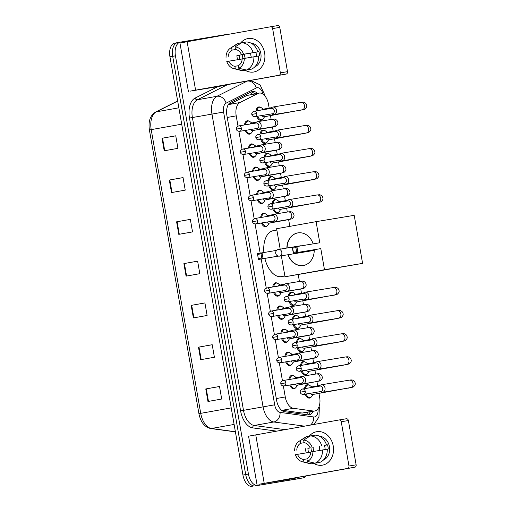 <?xml version="1.0" encoding="UTF-8"?>
<svg xmlns="http://www.w3.org/2000/svg" width="512" height="512" viewBox="0 0 512 512"><rect width="100%" height="100%" fill="white"/><g stroke="black" fill="none" stroke-linecap="round" stroke-linejoin="round"><path stroke-width="0.77" d="M291.501 364.678A6.784 3.866 -100.1 0 1 289.997 365.606A6.784 3.866 -100.1 0 1 285.651 361.875M284.883 356.416A6.784 3.866 -100.1 0 1 287.61 352.243A6.784 3.866 -100.1 0 1 287.635 352.237A6.784 3.866 -100.1 0 1 289.344 352.589M287.462 341.53A6.784 3.866 -100.1 0 1 285.958 342.458A6.784 3.866 -100.1 0 1 285.933 342.464A6.784 3.866 -100.1 0 1 281.613 338.733M280.845 333.267A6.784 3.866 -100.1 0 1 283.571 329.094A6.784 3.866 -100.1 0 1 283.597 329.094A6.784 3.866 -100.1 0 1 285.306 329.44M283.424 318.387A6.784 3.866 -100.1 0 1 281.92 319.309A6.784 3.866 -100.1 0 1 281.894 319.315A6.784 3.866 -100.1 0 1 277.574 315.584M276.806 310.125A6.784 3.866 -100.1 0 1 279.533 305.952A6.784 3.866 -100.1 0 1 279.558 305.946A6.784 3.866 -100.1 0 1 281.267 306.298M279.386 295.238A6.784 3.866 -100.1 0 1 277.882 296.166A6.784 3.866 -100.1 0 1 277.85 296.166A6.784 3.866 -100.1 0 1 273.53 292.435M272.762 286.976A6.784 3.866 -100.1 0 1 275.494 282.803A6.784 3.866 -100.1 0 1 275.52 282.797A6.784 3.866 -100.1 0 1 277.222 283.149M267.264 225.798A6.784 3.866 -100.1 0 1 265.76 226.726A6.784 3.866 -100.1 0 1 265.734 226.726A6.784 3.866 -100.1 0 1 261.414 222.995M260.646 217.536A6.784 3.866 -100.1 0 1 263.373 213.363A6.784 3.866 -100.1 0 1 263.398 213.357A6.784 3.866 -100.1 0 1 265.107 213.709M263.226 202.65A6.784 3.866 -100.1 0 1 261.722 203.578A6.784 3.866 -100.1 0 1 261.696 203.584A6.784 3.866 -100.1 0 1 257.376 199.853M256.608 194.387A6.784 3.866 -100.1 0 1 259.334 190.214A6.784 3.866 -100.1 0 1 259.36 190.208A6.784 3.866 -100.1 0 1 261.069 190.56M259.187 179.507A6.784 3.866 -100.1 0 1 257.683 180.429A6.784 3.866 -100.1 0 1 257.651 180.435A6.784 3.866 -100.1 0 1 253.331 176.704M252.563 171.238A6.784 3.866 -100.1 0 1 255.296 167.066A6.784 3.866 -100.1 0 1 255.322 167.066A6.784 3.866 -100.1 0 1 257.024 167.418M255.149 156.358A6.784 3.866 -100.1 0 1 253.638 157.28A6.784 3.866 -100.1 0 1 253.613 157.286A6.784 3.866 -100.1 0 1 249.293 153.555M248.525 148.096A6.784 3.866 -100.1 0 1 251.251 143.923A6.784 3.866 -100.1 0 1 251.283 143.917A6.784 3.866 -100.1 0 1 252.986 144.269M251.104 133.21A6.784 3.866 -100.1 0 1 249.6 134.138A6.784 3.866 -100.1 0 1 249.574 134.138A6.784 3.866 -100.1 0 1 245.254 130.406M244.486 124.947A6.784 3.866 -100.1 0 1 247.213 120.774A6.784 3.866 -100.1 0 1 247.238 120.768A6.784 3.866 -100.1 0 1 248.947 121.12M295.546 387.827A6.784 3.866 -100.1 0 1 294.035 388.749A6.784 3.866 -100.1 0 1 294.01 388.755A6.784 3.866 -100.1 0 1 289.69 385.024M288.922 379.565A6.784 3.866 -100.1 0 1 291.654 375.392A6.784 3.866 -100.1 0 1 291.68 375.386A6.784 3.866 -100.1 0 1 293.382 375.738M262.618 119.392A6.784 3.866 -100.1 0 1 261.114 120.314A6.784 3.866 -100.1 0 1 261.082 120.32A6.784 3.866 -100.1 0 1 256.685 116.384M256.026 110.906A6.784 3.866 -100.1 0 1 258.726 106.957A6.784 3.866 -100.1 0 1 258.752 106.95A6.784 3.866 -100.1 0 1 260.454 107.302M266.656 142.541A6.784 3.866 -100.1 0 1 265.152 143.462A6.784 3.866 -100.1 0 1 265.126 143.469A6.784 3.866 -100.1 0 1 260.723 139.533M260.064 134.048A6.784 3.866 -100.1 0 1 262.765 130.106A6.784 3.866 -100.1 0 1 262.79 130.099A6.784 3.866 -100.1 0 1 264.499 130.451M270.694 165.683A6.784 3.866 -100.1 0 1 269.19 166.611A6.784 3.866 -100.1 0 1 269.165 166.618A6.784 3.866 -100.1 0 1 264.762 162.675M264.102 157.197A6.784 3.866 -100.1 0 1 266.803 153.248A6.784 3.866 -100.1 0 1 266.829 153.242A6.784 3.866 -100.1 0 1 268.538 153.594M274.733 188.832A6.784 3.866 -100.1 0 1 273.229 189.76A6.784 3.866 -100.1 0 1 268.8 185.824M268.141 180.346A6.784 3.866 -100.1 0 1 270.842 176.397A6.784 3.866 -100.1 0 1 270.867 176.39A6.784 3.866 -100.1 0 1 272.576 176.742M278.778 211.981A6.784 3.866 -100.1 0 1 277.267 212.902A6.784 3.866 -100.1 0 1 277.242 212.909A6.784 3.866 -100.1 0 1 272.845 208.973M272.186 203.488A6.784 3.866 -100.1 0 1 274.88 199.546A6.784 3.866 -100.1 0 1 274.912 199.539A6.784 3.866 -100.1 0 1 276.614 199.891M303.014 350.861A6.784 3.866 -100.1 0 1 301.51 351.782A6.784 3.866 -100.1 0 1 301.485 351.789A6.784 3.866 -100.1 0 1 297.082 347.853M296.422 342.374A6.784 3.866 -100.1 0 1 299.123 338.426A6.784 3.866 -100.1 0 1 299.149 338.419A6.784 3.866 -100.1 0 1 300.851 338.771M307.053 374.01A6.784 3.866 -100.1 0 1 305.549 374.931A6.784 3.866 -100.1 0 1 301.12 370.995M300.461 365.517A6.784 3.866 -100.1 0 1 303.162 361.568A6.784 3.866 -100.1 0 1 303.187 361.568A6.784 3.866 -100.1 0 1 304.896 361.92M298.976 327.712A6.784 3.866 -100.1 0 1 297.466 328.64A6.784 3.866 -100.1 0 1 297.44 328.64A6.784 3.866 -100.1 0 1 293.043 324.704M292.384 319.226A6.784 3.866 -100.1 0 1 295.085 315.277A6.784 3.866 -100.1 0 1 295.11 315.27A6.784 3.866 -100.1 0 1 296.813 315.622M294.931 304.57A6.784 3.866 -100.1 0 1 293.427 305.491A6.784 3.866 -100.1 0 1 293.402 305.498A6.784 3.866 -100.1 0 1 288.998 301.555M288.346 296.077A6.784 3.866 -100.1 0 1 291.04 292.128A6.784 3.866 -100.1 0 1 291.072 292.128A6.784 3.866 -100.1 0 1 292.774 292.474M311.091 397.152A6.784 3.866 -100.1 0 1 309.587 398.08A6.784 3.866 -100.1 0 1 309.562 398.08A6.784 3.866 -100.1 0 1 305.158 394.144M304.499 388.666A6.784 3.866 -100.1 0 1 307.2 384.717A6.784 3.866 -100.1 0 1 307.226 384.71A6.784 3.866 -100.1 0 1 308.934 385.062M281.459 410.138L302.253 413.037L314.739 411.014A12.723 7.245 79.9 0 0 319.648 397.306L318.963 393.389M283.36 385.997L285.267 396.947A12.723 7.245 79.9 0 0 293.331 408.307L313.414 411.04A12.723 7.245 79.9 0 0 314.688 411.027A12.723 7.245 79.9 0 0 314.739 411.014M269.171 108.102L268.531 104.429A12.723 7.245 79.9 0 0 259.149 93.094L246.835 95.475L228.07 105.005M259.149 93.094A12.723 7.245 79.9 0 0 257.99 93.478L239.962 102.534A12.723 7.245 79.9 0 0 236.211 115.859L238.003 126.118M238.918 131.379L242.042 149.261M242.963 154.528L246.08 172.41M247.002 177.677L250.118 195.558M251.04 200.819L254.163 218.701M255.078 223.968L260.166 253.12M261.197 259.002L266.278 288.141M267.2 293.408L270.317 311.29M271.238 316.557L274.362 334.438M275.277 339.699L278.4 357.581M279.315 362.848L282.438 380.73M317.651 385.869L316.915 381.645M315.59 374.061L314.925 370.24M313.613 362.72L312.877 358.502M311.552 350.912L310.886 347.091M309.568 339.571L308.832 335.354M307.507 327.77L306.842 323.949M305.53 316.429L304.794 312.205M303.469 304.621L302.803 300.8M301.491 293.28L300.755 289.062M299.43 281.472L298.227 274.566M289.811 226.355L288.634 219.622M287.309 212.032L286.643 208.211M285.331 200.691L284.595 196.474M283.27 188.89L282.605 185.069M281.293 177.549L280.557 173.325M279.232 165.741L278.566 161.92M277.254 154.4L276.518 150.176M275.194 142.592L274.528 138.771M273.21 131.251L272.474 127.034M271.155 119.443L270.483 115.629M257.459 93.395A12.723 7.245 79.9 0 0 252.55 91.482A12.723 7.245 79.9 0 0 251.392 91.872L230.662 102.285A12.723 7.245 79.9 0 0 226.912 115.61L276.608 400.371A12.723 7.245 79.9 0 0 284.666 411.731L307.763 414.874A12.723 7.245 79.9 0 0 309.043 414.854A12.723 7.245 79.9 0 0 309.088 414.848A12.723 7.245 79.9 0 0 313.05 411.315M310.304 411.808A12.723 7.245 -100.1 0 1 307.674 414.861M306.093 475.923A12.723 7.245 -100.1 0 1 303.078 477.894A12.723 7.245 -100.1 0 1 303.027 477.907L257.773 485.421A12.723 7.245 -100.1 0 1 248.435 474.074L175.443 55.84A12.723 7.245 -100.1 0 1 180.352 42.131A12.723 7.245 -100.1 0 1 180.403 42.118L225.658 34.605A12.723 7.245 -100.1 0 1 226.893 34.586M297.638 478.867A12.723 7.245 -100.1 0 1 297.587 478.88A12.723 7.245 -100.1 0 1 297.536 478.886L255.021 485.907A12.723 7.245 -100.1 0 1 245.69 474.56L172.698 56.333A12.723 7.245 -100.1 0 1 177.606 42.618A12.723 7.245 -100.1 0 1 177.658 42.611A12.723 7.245 -100.1 0 0 177.606 42.618A12.723 7.245 -100.1 0 0 172.698 56.333L245.69 474.56A12.723 7.245 -100.1 0 0 255.021 485.907L300.282 478.394L257.773 485.421M300.384 478.381A12.723 7.245 -100.1 0 1 300.333 478.387A12.723 7.245 -100.1 0 1 300.282 478.394A12.723 7.245 -100.1 0 0 300.333 478.387L303.078 477.894M251.213 91.962A12.723 7.245 -100.1 0 1 254.714 93.888M252.275 486.4A12.723 7.245 -100.1 0 1 242.944 475.053L169.952 56.819A12.723 7.245 -100.1 0 1 174.861 43.11A12.723 7.245 -100.1 0 1 174.912 43.104L177.555 42.63M169.312 180.045L183.046 177.587L185.229 190.125L171.501 192.576L169.312 180.045L169.818 179.949L172.006 192.486M162.022 138.259L175.75 135.808L177.939 148.339L164.211 150.797L162.022 138.259L162.528 138.17L164.717 150.707M191.187 305.389L204.922 302.931L207.11 315.469L193.376 317.92L191.187 305.389L191.693 305.293L193.882 317.83M198.483 347.168L212.211 344.717L214.4 357.248L200.672 359.699L198.483 347.168L198.989 347.078L201.178 359.61M205.773 388.947L219.507 386.496L221.69 399.027L207.962 401.485L205.773 388.947L206.278 388.858L208.467 401.395M176.608 221.824L190.336 219.373L192.525 231.904L178.79 234.355L176.608 221.824L177.114 221.734L179.296 234.266M183.898 263.603L197.626 261.152L199.814 273.683L186.086 276.141L183.898 263.603L184.403 263.514L186.592 276.051M197.632 261.171L184.403 263.514M190.342 219.386L177.114 221.734M219.507 386.515L206.278 388.858M212.218 344.73L198.989 347.078M204.922 302.95L191.693 305.293M175.757 135.827L162.528 138.17M183.046 177.606L169.818 179.949M333.235 445.997A16.966 13.946 80.6 0 1 328.352 462.214A16.966 13.946 80.6 0 1 313.83 463.437A16.966 13.946 80.6 0 0 322.278 465.19L322.278 465.19A16.966 13.946 80.6 0 0 333.235 445.997A16.966 13.946 80.6 0 0 323.264 432.499A16.966 13.946 80.6 0 0 309.248 436.154A16.966 13.946 80.6 0 1 316.723 431.712A16.966 13.946 80.6 0 1 333.235 445.997M306.221 452.89A16.966 13.946 80.6 0 1 305.773 450.906A16.966 13.946 80.6 0 1 305.51 448.749A16.966 13.946 80.6 0 0 305.773 450.906A16.966 13.946 80.6 0 0 306.221 452.89M295.213 478.214L284.915 480.051A2.118 1.21 -100.1 0 1 284.922 480.051A2.118 1.21 -100.1 0 1 284.915 480.051L258.925 484.275L347.622 468.416A2.118 1.741 -99.4 0 0 348.973 466.022L356.122 464.832A2.118 1.741 80.6 0 1 354.771 467.232L271.354 482.131L295.213 478.214A2.118 1.21 79.9 0 0 295.219 478.214A2.118 1.21 79.9 0 0 295.411 478.15L296.384 477.658M257.024 484.653L248.563 436.186L339.162 419.949A2.118 1.741 -99.4 0 0 339.162 419.949A2.118 1.741 -99.4 0 1 341.242 421.734L348.973 466.022M339.2 419.942L346.31 418.765A2.118 1.741 80.6 0 1 346.33 418.758A2.118 1.741 80.6 0 1 348.39 420.544L356.122 464.832M319.955 450.394A10.605 8.717 80.6 0 1 319.494 448.563A10.605 8.717 80.6 0 1 319.302 446.253M312.902 451.584L310.79 451.962A8.48 6.976 80.6 0 1 306.906 458.848L307.36 461.414A11.027 9.069 80.6 0 0 312.902 451.584L328.243 449.024A12.301 10.112 80.6 0 0 328.026 446.912A12.301 10.112 80.6 0 0 327.514 444.851L324.352 445.414A8.48 6.976 -99.4 0 1 324.941 447.462A8.48 6.976 -99.4 0 1 325.088 449.53M306.918 458.886L303.475 459.456A8.48 6.976 80.6 0 1 297.498 454.336L310.784 452.134M308.621 452.493A12.301 10.112 80.6 0 1 308.115 450.464A12.301 10.112 80.6 0 1 307.904 448.352L311.059 447.789A8.48 6.976 -99.4 0 0 311.206 449.914A8.48 6.976 -99.4 0 0 311.725 451.795M313.862 451.424A8.48 6.976 80.6 0 1 313.35 449.562A8.48 6.976 80.6 0 1 313.21 447.264M319.469 436.23A12.301 10.112 80.6 0 1 329.459 446.675A12.301 10.112 80.6 0 1 323.424 460.032M303.475 459.456L303.923 462.029L311.59 463.808L316.346 462.976M310.061 447.782A8.48 6.976 80.6 0 0 304.083 442.662L303.635 440.096L310.266 435.942L315.027 435.149A13.997 11.507 80.6 0 1 326.522 444.992M311.59 463.808A13.997 11.507 80.6 0 1 309.261 463.507L302.464 461.805A11.027 9.069 80.6 0 1 295.386 454.714L297.498 454.336M294.656 450.534A11.027 9.069 80.6 0 1 299.066 441.318L304.941 437.51A13.997 11.507 80.6 0 1 306.829 436.55L300.205 440.71L300.653 443.277L304.224 442.682M310.17 436L306.829 436.55M310.266 435.942A13.997 11.507 80.6 0 1 321.76 445.786M303.923 462.029A11.027 9.069 80.6 0 1 302.464 461.805M299.066 441.318A11.027 9.069 80.6 0 1 300.205 440.71M303.635 440.096A11.027 9.069 80.6 0 1 312.173 447.405M296.768 450.157A8.48 6.976 80.6 0 1 300.653 443.277M327.251 449.171A13.997 11.507 80.6 0 1 319.782 462.406L315.021 463.2L307.36 461.414M322.49 449.965A13.997 11.507 80.6 0 1 315.021 463.2M327.514 444.851L324.352 445.414M311.059 447.789L307.904 448.352M281.606 276.582A23.328 13.28 -100.1 0 1 281.517 276.602A23.328 13.28 -100.1 0 1 281.427 276.614A23.328 13.28 -100.1 0 1 264.851 258.394M263.872 252.48A23.328 13.28 -100.1 0 1 273.312 230.675A23.328 13.28 -100.1 0 1 273.402 230.656M286.861 248.045A16.544 13.6 80.6 0 1 297.837 232.896A16.544 13.6 80.6 0 1 313.178 243.859M319.776 242.765L296.909 246.56L297.926 252.41L320.794 248.614L324.48 269.709L362.592 263.386L354.202 215.334L316.09 221.664L319.776 242.765M296.621 251.776L293.395 252.352L293.325 253.229L292.307 247.379L296.909 246.56L295.891 247.597L296.621 251.776L297.926 252.41L293.325 253.229L320.794 248.614M314.227 249.76A16.544 13.6 80.6 0 1 303.258 265.53A16.544 13.6 80.6 0 1 287.974 254.739M316.09 221.664L276.614 228.717L280.186 249.152M281.35 255.84L285.005 276.762L324.48 269.709M285.005 276.762L362.592 263.386M295.891 247.597L292.666 248.173L293.395 252.352M292.307 247.379L292.666 248.173M278.528 256.128L258.451 259.456L257.434 253.606L276.704 250.355M278.362 256.096L258.451 259.456L257.434 253.606M257.786 254.4L261.011 253.824L262.029 252.787L263.053 258.637L261.741 258.003L261.011 253.824M258.515 258.579L261.741 258.003M300.205 245.83A3.392 2.79 -99.4 0 0 300.186 245.83A3.392 2.79 -99.4 0 1 300.23 245.824A3.392 2.79 -99.4 0 1 301.139 245.856M301.344 252.518A3.392 2.79 -99.4 0 0 301.37 252.518A3.392 2.79 -99.4 0 0 302.816 251.654M297.939 232.877A16.544 13.6 80.6 0 1 297.958 232.877A16.544 13.6 80.6 0 0 287.098 248.006M303.373 265.51A16.544 13.6 80.6 0 1 288.211 254.701M351.155 387.501L350.528 387.686A3.814 3.136 -99.4 0 0 352.992 383.373A3.814 3.136 -99.4 0 0 352.947 383.136A3.814 3.136 -99.4 0 0 349.28 380.16L351.904 379.91C353.722 380.365 354.79 381.331 355.104 382.803C355.699 384.141 355.021 385.581 353.069 387.123L312.499 394.541A3.814 2.176 -100.1 0 1 312.499 394.541A3.814 2.176 -100.1 0 1 312.486 394.547A3.814 2.176 -100.1 0 1 310.464 393.267M305.466 388.506A6.362 3.622 -100.1 0 1 307.962 385.011A6.362 3.622 -100.1 0 1 307.987 385.011A6.362 3.622 -100.1 0 1 309.978 385.594L311.757 386.918M313.094 394.438L311.891 396.294A6.362 3.622 -100.1 0 1 310.202 397.536A6.362 3.622 -100.1 0 1 310.176 397.542A6.362 3.622 -100.1 0 1 306.106 393.99M320.211 391.648L320.576 391.885A3.814 3.136 -99.4 0 0 322.56 392.333A3.814 3.136 -99.4 0 0 322.592 392.326A3.814 3.136 -99.4 0 0 325.024 388.013A3.814 3.136 -99.4 0 0 321.312 384.8A3.814 3.136 -99.4 0 0 321.28 384.806A3.814 3.136 -99.4 0 0 319.578 385.869L319.309 386.208M303.475 394.426C301.485 394.298 300.429 393.549 300.307 392.179L305.254 391.309A2.758 2.266 -99.4 0 1 303.475 394.426L320.96 391.52A2.758 2.266 -99.4 0 0 320.986 391.52A2.758 2.266 -99.4 0 0 322.739 388.403A2.758 2.266 -99.4 0 0 320.058 386.08A2.758 2.266 -99.4 0 0 320.032 386.086M310.176 387.725A3.814 2.176 -100.1 0 1 311.155 387.027A3.814 2.176 -100.1 0 1 311.168 387.027L319.962 385.453M308.474 371.392A3.814 2.176 -100.1 0 1 308.461 371.398A3.814 2.176 -100.1 0 1 308.442 371.398A3.814 2.176 -100.1 0 1 306.426 370.118M301.421 365.357A6.362 3.622 -100.1 0 1 303.923 361.862A6.362 3.622 -100.1 0 1 305.939 362.445L307.718 363.776M309.056 371.29L307.846 373.152A6.362 3.622 -100.1 0 1 306.163 374.394A6.362 3.622 -100.1 0 1 306.138 374.394A6.362 3.622 -100.1 0 1 302.061 370.842M316.173 368.499L316.538 368.736A3.814 3.136 -99.4 0 0 318.522 369.184A3.814 3.136 -99.4 0 0 318.554 369.178A3.814 3.136 -99.4 0 0 320.986 364.864A3.814 3.136 -99.4 0 0 317.274 361.651A3.814 3.136 -99.4 0 0 317.242 361.658A3.814 3.136 -99.4 0 0 315.533 362.72L315.27 363.059M299.437 371.277C297.446 371.149 296.39 370.4 296.269 369.03L301.216 368.16A2.758 2.266 -99.4 0 1 299.437 371.277L316.922 368.378A2.758 2.266 -99.4 0 0 316.941 368.371A2.758 2.266 -99.4 0 0 318.701 365.254A2.758 2.266 -99.4 0 0 316.019 362.938A2.758 2.266 -99.4 0 0 315.994 362.938M306.138 364.576A3.814 2.176 -100.1 0 1 307.117 363.878A3.814 2.176 -100.1 0 1 307.13 363.878M303.923 361.862A6.362 3.622 -100.1 0 1 303.949 361.862L301.914 362.227M304.435 348.243A3.814 2.176 -100.1 0 1 304.416 348.25A3.814 2.176 -100.1 0 1 304.403 348.25A3.814 2.176 -100.1 0 1 302.387 346.97M297.382 342.214A6.362 3.622 -100.1 0 1 299.885 338.72A6.362 3.622 -100.1 0 1 299.91 338.714A6.362 3.622 -100.1 0 1 301.894 339.296L303.674 340.627M305.018 348.141L303.808 350.003A6.362 3.622 -100.1 0 1 302.118 351.245A6.362 3.622 -100.1 0 1 302.093 351.251A6.362 3.622 -100.1 0 1 298.022 347.693M312.134 345.35L312.493 345.587A3.814 3.136 -99.4 0 0 314.483 346.035A3.814 3.136 -99.4 0 0 314.515 346.035A3.814 3.136 -99.4 0 0 316.947 341.722A3.814 3.136 -99.4 0 0 313.235 338.509A3.814 3.136 -99.4 0 0 313.203 338.509A3.814 3.136 -99.4 0 0 311.494 339.571L311.232 339.91M295.398 348.128C293.408 348 292.352 347.251 292.23 345.888L297.178 345.011A2.758 2.266 -99.4 0 1 295.398 348.128L312.883 345.229A2.758 2.266 -99.4 0 0 312.902 345.222A2.758 2.266 -99.4 0 0 314.662 342.112A2.758 2.266 -99.4 0 0 311.974 339.789A2.758 2.266 -99.4 0 0 311.955 339.795M302.093 341.427A3.814 2.176 -100.1 0 1 303.078 340.736A3.814 2.176 -100.1 0 1 303.091 340.73M339.04 318.061L338.406 318.246A3.814 3.136 -99.4 0 0 340.87 313.933A3.814 3.136 -99.4 0 0 340.826 313.696A3.814 3.136 -99.4 0 0 337.158 310.72L339.782 310.464C341.6 310.925 342.669 311.891 342.989 313.357C343.578 314.701 342.899 316.141 340.947 317.683L336.352 318.675A3.814 2.176 -100.1 0 1 336.339 318.682L300.378 325.101A3.814 2.176 -100.1 0 1 300.378 325.101A3.814 2.176 -100.1 0 1 300.365 325.107A3.814 2.176 -100.1 0 1 298.349 323.821M293.344 319.066A6.362 3.622 -100.1 0 1 295.84 315.571A6.362 3.622 -100.1 0 1 295.866 315.565A6.362 3.622 -100.1 0 1 297.856 316.154L299.635 317.478M300.979 324.992L299.77 326.854A6.362 3.622 -100.1 0 1 298.08 328.096A6.362 3.622 -100.1 0 1 298.054 328.102A6.362 3.622 -100.1 0 1 293.984 324.55M308.09 322.208L308.454 322.445A3.814 3.136 -99.4 0 0 310.445 322.893A3.814 3.136 -99.4 0 0 310.477 322.886A3.814 3.136 -99.4 0 0 312.909 318.573A3.814 3.136 -99.4 0 0 309.19 315.36A3.814 3.136 -99.4 0 0 309.165 315.366A3.814 3.136 -99.4 0 0 307.456 316.429L307.187 316.768M291.354 324.986C289.363 324.851 288.314 324.109 288.192 322.739L293.139 321.869A2.758 2.266 -99.4 0 1 291.354 324.986L308.838 322.08A2.758 2.266 -99.4 0 0 308.864 322.08A2.758 2.266 -99.4 0 0 310.618 318.963A2.758 2.266 -99.4 0 0 307.936 316.64A2.758 2.266 -99.4 0 0 307.917 316.646M298.054 318.285A3.814 2.176 -100.1 0 1 299.034 317.587A3.814 2.176 -100.1 0 1 299.053 317.581M334.995 294.912L334.368 295.104A3.814 3.136 -99.4 0 0 336.832 290.784A3.814 3.136 -99.4 0 0 336.787 290.547A3.814 3.136 -99.4 0 0 333.12 287.571L335.744 287.322C337.562 287.776 338.63 288.742 338.944 290.214C339.539 291.552 338.861 292.992 336.909 294.534L296.339 301.958A3.814 2.176 -100.1 0 1 296.339 301.958A3.814 2.176 -100.1 0 1 296.326 301.958A3.814 2.176 -100.1 0 1 294.31 300.678M289.306 295.917A6.362 3.622 -100.1 0 1 291.802 292.422A6.362 3.622 -100.1 0 1 291.827 292.422A6.362 3.622 -100.1 0 1 293.818 293.005L295.597 294.33M296.941 301.85L295.731 303.712A6.362 3.622 -100.1 0 1 294.042 304.954A6.362 3.622 -100.1 0 1 294.016 304.954A6.362 3.622 -100.1 0 1 289.946 301.402M304.051 299.059L304.416 299.296A3.814 3.136 -99.4 0 0 306.406 299.744A3.814 3.136 -99.4 0 0 306.432 299.738A3.814 3.136 -99.4 0 0 308.87 295.424A3.814 3.136 -99.4 0 0 305.152 292.211A3.814 3.136 -99.4 0 0 305.12 292.218A3.814 3.136 -99.4 0 0 303.418 293.28L303.149 293.619M287.315 301.837C285.325 301.709 284.269 300.96 284.147 299.59L289.094 298.72A2.758 2.266 -99.4 0 1 287.315 301.837L304.8 298.938A2.758 2.266 -99.4 0 0 304.826 298.931A2.758 2.266 -99.4 0 0 306.579 295.814A2.758 2.266 -99.4 0 0 303.898 293.498A2.758 2.266 -99.4 0 0 303.878 293.498M294.016 295.136A3.814 2.176 -100.1 0 1 294.995 294.438A3.814 2.176 -100.1 0 1 295.014 294.438L303.802 292.864M318.842 202.323L318.208 202.515A3.814 3.136 -99.4 0 0 320.672 198.195A3.814 3.136 -99.4 0 0 320.627 197.965A3.814 3.136 -99.4 0 0 316.96 194.982L319.584 194.733C321.402 195.194 322.47 196.154 322.79 197.626C323.379 198.963 322.701 200.403 320.749 201.946L280.179 209.37A3.814 2.176 -100.1 0 1 280.179 209.37A3.814 2.176 -100.1 0 1 280.166 209.37A3.814 2.176 -100.1 0 1 278.15 208.09M273.146 203.328A6.362 3.622 -100.1 0 1 275.642 199.84A6.362 3.622 -100.1 0 1 275.667 199.834A6.362 3.622 -100.1 0 1 277.658 200.416L279.437 201.747M280.781 209.261L279.571 211.123A6.362 3.622 -100.1 0 1 277.882 212.365A6.362 3.622 -100.1 0 1 277.856 212.365A6.362 3.622 -100.1 0 1 273.786 208.813M287.891 206.47L288.256 206.707A3.814 3.136 -99.4 0 0 290.246 207.155A3.814 3.136 -99.4 0 0 290.278 207.149A3.814 3.136 -99.4 0 0 292.71 202.842A3.814 3.136 -99.4 0 0 288.992 199.622A3.814 3.136 -99.4 0 0 288.966 199.629A3.814 3.136 -99.4 0 0 287.258 200.691L286.989 201.03M271.155 209.248C269.165 209.12 268.109 208.371 267.987 207.002L272.934 206.131A2.758 2.266 -99.4 0 1 271.155 209.248L288.64 206.349A2.758 2.266 -99.4 0 0 288.666 206.342A2.758 2.266 -99.4 0 0 290.419 203.232A2.758 2.266 -99.4 0 0 287.738 200.909A2.758 2.266 -99.4 0 0 287.718 200.915M277.856 202.547A3.814 2.176 -100.1 0 1 278.835 201.85A3.814 2.176 -100.1 0 1 278.854 201.85L287.648 200.282M276.154 186.221A3.814 2.176 -100.1 0 1 276.141 186.221A3.814 2.176 -100.1 0 1 276.128 186.221A3.814 2.176 -100.1 0 1 274.112 184.941M269.107 180.186A6.362 3.622 -100.1 0 1 271.603 176.691A6.362 3.622 -100.1 0 1 271.629 176.685A6.362 3.622 -100.1 0 1 273.619 177.274L275.398 178.598M276.742 186.112L275.533 187.974A6.362 3.622 -100.1 0 1 273.843 189.216A6.362 3.622 -100.1 0 1 273.818 189.222A6.362 3.622 -100.1 0 1 269.747 185.67M283.853 183.328L284.218 183.558A3.814 3.136 -99.4 0 0 286.208 184.013A3.814 3.136 -99.4 0 0 286.234 184.006A3.814 3.136 -99.4 0 0 288.672 179.693A3.814 3.136 -99.4 0 0 284.954 176.48A3.814 3.136 -99.4 0 0 284.922 176.486A3.814 3.136 -99.4 0 0 283.219 177.549L282.95 177.888M267.117 186.106C265.126 185.971 264.07 185.222 263.949 183.859L268.896 182.982A2.758 2.266 -99.4 0 1 267.117 186.106L284.602 183.2A2.758 2.266 -99.4 0 0 284.627 183.2A2.758 2.266 -99.4 0 0 286.381 180.083A2.758 2.266 -99.4 0 0 283.699 177.76A2.758 2.266 -99.4 0 0 283.674 177.766M273.818 179.405A3.814 2.176 -100.1 0 1 274.797 178.707A3.814 2.176 -100.1 0 1 274.816 178.701M272.115 163.072A3.814 2.176 -100.1 0 1 272.102 163.072A3.814 2.176 -100.1 0 1 272.083 163.078A3.814 2.176 -100.1 0 1 270.067 161.798M265.062 157.037A6.362 3.622 -100.1 0 1 267.565 153.542A6.362 3.622 -100.1 0 1 267.59 153.542A6.362 3.622 -100.1 0 1 269.581 154.125L271.36 155.45M272.698 162.97L271.488 164.826A6.362 3.622 -100.1 0 1 269.805 166.067A6.362 3.622 -100.1 0 1 269.779 166.074A6.362 3.622 -100.1 0 1 265.702 162.522M279.814 160.179L280.179 160.416A3.814 3.136 -99.4 0 0 282.163 160.864A3.814 3.136 -99.4 0 0 282.195 160.858A3.814 3.136 -99.4 0 0 284.627 156.544A3.814 3.136 -99.4 0 0 280.915 153.331A3.814 3.136 -99.4 0 0 280.883 153.338A3.814 3.136 -99.4 0 0 279.181 154.4L278.912 154.739M264.858 159.84A2.758 2.266 -99.4 0 1 263.078 162.957L280.563 160.051A2.758 2.266 -99.4 0 0 280.582 160.051A2.758 2.266 -99.4 0 0 282.342 156.934A2.758 2.266 -99.4 0 0 279.661 154.618A2.758 2.266 -99.4 0 0 279.635 154.618L262.176 157.517C260.301 158.317 259.546 159.386 259.91 160.71L264.858 159.84A2.758 2.266 -99.4 0 0 262.176 157.517M269.779 156.256A3.814 2.176 -100.1 0 1 270.758 155.558A3.814 2.176 -100.1 0 1 270.771 155.558M306.72 132.883L306.093 133.075A3.814 3.136 -99.4 0 0 308.557 128.755A3.814 3.136 -99.4 0 0 308.506 128.518A3.814 3.136 -99.4 0 0 304.838 125.542L307.462 125.293C309.28 125.754 310.349 126.714 310.669 128.186C311.264 129.523 310.586 130.963 308.634 132.506L304.038 133.504A3.814 2.176 -100.1 0 1 304.019 133.504L268.064 139.93A3.814 2.176 -100.1 0 1 268.064 139.93A3.814 2.176 -100.1 0 1 268.045 139.93A3.814 2.176 -100.1 0 1 266.029 138.65M261.024 133.888A6.362 3.622 -100.1 0 1 263.526 130.4A6.362 3.622 -100.1 0 1 263.552 130.394A6.362 3.622 -100.1 0 1 265.542 130.976L267.315 132.307M268.659 139.821L267.45 141.683A6.362 3.622 -100.1 0 1 265.76 142.925A6.362 3.622 -100.1 0 1 265.734 142.925A6.362 3.622 -100.1 0 1 261.664 139.373M275.776 137.03L276.134 137.267A3.814 3.136 -99.4 0 0 278.125 137.715A3.814 3.136 -99.4 0 0 278.157 137.709A3.814 3.136 -99.4 0 0 280.589 133.402A3.814 3.136 -99.4 0 0 276.877 130.182A3.814 3.136 -99.4 0 0 276.845 130.189A3.814 3.136 -99.4 0 0 275.136 131.251L274.874 131.59M259.04 139.808C257.05 139.68 255.994 138.931 255.872 137.562L260.819 136.691A2.758 2.266 -99.4 0 1 259.04 139.808L276.525 136.909A2.758 2.266 -99.4 0 0 276.544 136.902A2.758 2.266 -99.4 0 0 278.304 133.792A2.758 2.266 -99.4 0 0 275.622 131.469A2.758 2.266 -99.4 0 0 275.597 131.475M265.741 133.107A3.814 2.176 -100.1 0 1 266.72 132.41A3.814 2.176 -100.1 0 1 266.733 132.41L275.526 130.842M302.682 109.741L302.048 109.926A3.814 3.136 -99.4 0 0 304.512 105.613A3.814 3.136 -99.4 0 0 304.467 105.376A3.814 3.136 -99.4 0 0 300.8 102.394L303.424 102.144C305.242 102.605 306.31 103.565 306.63 105.037C307.219 106.374 306.541 107.814 304.595 109.357L264.019 116.781A3.814 2.176 -100.1 0 1 264.019 116.781A3.814 2.176 -100.1 0 1 264.006 116.781A3.814 2.176 -100.1 0 1 261.99 115.501M256.986 110.746A6.362 3.622 -100.1 0 1 259.488 107.251A6.362 3.622 -100.1 0 1 259.507 107.245A6.362 3.622 -100.1 0 1 261.498 107.834L263.277 109.158M264.621 116.672L263.411 118.534A6.362 3.622 -100.1 0 1 261.722 119.776A6.362 3.622 -100.1 0 1 261.696 119.782A6.362 3.622 -100.1 0 1 257.626 116.224M271.738 113.888L272.096 114.118A3.814 3.136 -99.4 0 0 274.086 114.566A3.814 3.136 -99.4 0 0 274.118 114.566A3.814 3.136 -99.4 0 0 276.55 110.253A3.814 3.136 -99.4 0 0 272.838 107.04A3.814 3.136 -99.4 0 0 272.806 107.046A3.814 3.136 -99.4 0 0 271.098 108.102L270.829 108.448M255.002 116.666C253.011 116.531 251.955 115.782 251.834 114.419L256.781 113.542A2.758 2.266 -99.4 0 1 255.002 116.666L272.48 113.76A2.758 2.266 -99.4 0 0 272.506 113.754A2.758 2.266 -99.4 0 0 274.266 110.643A2.758 2.266 -99.4 0 0 271.578 108.32A2.758 2.266 -99.4 0 0 271.558 108.326M261.696 109.965A3.814 2.176 -100.1 0 1 262.682 109.267A3.814 2.176 -100.1 0 1 262.694 109.261M317.51 381.478A3.814 3.136 -99.4 0 0 317.542 381.478A3.814 3.136 -99.4 0 0 317.574 381.472A3.814 3.136 -99.4 0 0 319.955 376.922A3.814 3.136 -99.4 0 0 316.288 373.946L318.912 373.696C320.73 374.15 321.798 375.117 322.118 376.589C322.714 377.926 322.035 379.366 320.083 380.909L296.947 385.216A3.814 2.176 -100.1 0 1 296.947 385.216A3.814 2.176 -100.1 0 1 296.934 385.216A3.814 2.176 -100.1 0 1 295.046 384.134M300.755 383.187L301.114 383.424A3.814 3.136 -99.4 0 0 303.104 383.872A3.814 3.136 -99.4 0 0 303.136 383.866A3.814 3.136 -99.4 0 0 305.574 379.571A3.814 3.136 -99.4 0 0 301.856 376.339A3.814 3.136 -99.4 0 0 301.824 376.346A3.814 3.136 -99.4 0 0 300.115 377.408L299.853 377.747M289.882 379.405A6.362 3.622 -100.1 0 1 292.41 375.686A6.362 3.622 -100.1 0 1 292.435 375.68A6.362 3.622 -100.1 0 1 294.426 376.262L296.205 377.594M297.549 385.107L296.339 386.97A6.362 3.622 -100.1 0 1 294.65 388.211A6.362 3.622 -100.1 0 1 294.624 388.218A6.362 3.622 -100.1 0 1 290.637 384.87M284.019 385.965C282.029 385.837 280.973 385.088 280.851 383.718L285.798 382.848A2.758 2.266 -99.4 0 1 284.019 385.965L301.504 383.066A2.758 2.266 -99.4 0 0 301.523 383.059A2.758 2.266 -99.4 0 0 303.283 379.949A2.758 2.266 -99.4 0 0 300.602 377.626A2.758 2.266 -99.4 0 0 300.576 377.626M294.477 378.643A3.814 2.176 -100.1 0 1 295.603 377.702A3.814 2.176 -100.1 0 1 295.622 377.696L300.787 376.774M292.922 362.067A3.814 2.176 -100.1 0 1 292.909 362.067A3.814 2.176 -100.1 0 1 292.896 362.074A3.814 2.176 -100.1 0 1 291.008 360.986M296.717 360.038L297.075 360.275A3.814 3.136 -99.4 0 0 299.066 360.723A3.814 3.136 -99.4 0 0 299.098 360.723A3.814 3.136 -99.4 0 0 301.53 356.429A3.814 3.136 -99.4 0 0 297.818 353.197A3.814 3.136 -99.4 0 0 297.786 353.197A3.814 3.136 -99.4 0 0 296.077 354.259L295.814 354.605M285.837 356.256A6.362 3.622 -100.1 0 1 288.371 352.538A6.362 3.622 -100.1 0 1 290.387 353.12L292.166 354.445M293.51 361.958L292.301 363.821A6.362 3.622 -100.1 0 1 290.611 365.062A6.362 3.622 -100.1 0 1 290.586 365.069A6.362 3.622 -100.1 0 1 286.598 361.722M279.981 362.822C277.99 362.688 276.934 361.939 276.813 360.576L281.76 359.699A2.758 2.266 -99.4 0 1 279.981 362.822L297.459 359.917A2.758 2.266 -99.4 0 0 297.485 359.91A2.758 2.266 -99.4 0 0 299.245 356.8A2.758 2.266 -99.4 0 0 296.557 354.477A2.758 2.266 -99.4 0 0 296.538 354.483M290.438 355.494A3.814 2.176 -100.1 0 1 291.565 354.554A3.814 2.176 -100.1 0 1 291.584 354.547M288.371 352.538A6.362 3.622 -100.1 0 1 288.397 352.531L286.362 352.896M288.883 338.918A3.814 2.176 -100.1 0 1 288.87 338.918A3.814 2.176 -100.1 0 1 288.851 338.925A3.814 2.176 -100.1 0 1 286.97 337.843M292.672 336.896L293.037 337.133A3.814 3.136 -99.4 0 0 295.027 337.581A3.814 3.136 -99.4 0 0 295.059 337.574A3.814 3.136 -99.4 0 0 297.491 333.28A3.814 3.136 -99.4 0 0 293.773 330.048A3.814 3.136 -99.4 0 0 292.038 331.117L291.77 331.456M281.798 333.114A6.362 3.622 -100.1 0 1 284.333 329.389A6.362 3.622 -100.1 0 1 284.358 329.389A6.362 3.622 -100.1 0 1 286.349 329.971L288.128 331.296M289.466 338.816L288.262 340.678A6.362 3.622 -100.1 0 1 286.573 341.92A6.362 3.622 -100.1 0 1 286.547 341.92A6.362 3.622 -100.1 0 1 282.56 338.573M277.715 336.557A2.758 2.266 -99.4 0 1 275.936 339.674L293.421 336.768A2.758 2.266 -99.4 0 0 293.446 336.768A2.758 2.266 -99.4 0 0 295.2 333.651A2.758 2.266 -99.4 0 0 292.518 331.328A2.758 2.266 -99.4 0 0 292.499 331.334L275.034 334.234C273.158 335.034 272.41 336.102 272.768 337.427L277.715 336.557A2.758 2.266 -99.4 0 0 275.034 334.234M286.4 332.346A3.814 2.176 -100.1 0 1 287.526 331.405A3.814 2.176 -100.1 0 1 287.539 331.405M293.773 330.048A3.814 3.136 -99.4 0 0 293.747 330.054L308.211 327.654A3.814 3.136 -99.4 0 0 308.179 327.654M305.389 312.038A3.814 3.136 -99.4 0 0 305.421 312.038A3.814 3.136 -99.4 0 0 305.453 312.032A3.814 3.136 -99.4 0 0 307.84 307.482A3.814 3.136 -99.4 0 0 304.173 304.506L306.797 304.256C308.614 304.71 309.683 305.677 309.997 307.149C310.592 308.486 309.914 309.926 307.962 311.469L284.832 315.776A3.814 2.176 -100.1 0 1 284.832 315.776A3.814 2.176 -100.1 0 1 284.813 315.776A3.814 2.176 -100.1 0 1 282.931 314.694M288.634 313.747L288.998 313.984A3.814 3.136 -99.4 0 0 290.989 314.432A3.814 3.136 -99.4 0 0 291.014 314.426A3.814 3.136 -99.4 0 0 293.453 310.131A3.814 3.136 -99.4 0 0 289.734 306.899A3.814 3.136 -99.4 0 0 289.702 306.906A3.814 3.136 -99.4 0 0 288 307.968L287.731 308.307M277.76 309.965A6.362 3.622 -100.1 0 1 280.294 306.246A6.362 3.622 -100.1 0 1 280.32 306.24A6.362 3.622 -100.1 0 1 282.31 306.822L284.083 308.154M285.427 315.667L284.218 317.53A6.362 3.622 -100.1 0 1 282.528 318.771A6.362 3.622 -100.1 0 1 282.509 318.778A6.362 3.622 -100.1 0 1 278.515 315.424M271.898 316.525C269.907 316.397 268.851 315.648 268.73 314.278L273.677 313.408A2.758 2.266 -99.4 0 1 271.898 316.525L289.382 313.626A2.758 2.266 -99.4 0 0 289.408 313.619A2.758 2.266 -99.4 0 0 291.162 310.502A2.758 2.266 -99.4 0 0 288.48 308.186A2.758 2.266 -99.4 0 0 288.454 308.186M282.355 309.203A3.814 2.176 -100.1 0 1 283.488 308.256A3.814 2.176 -100.1 0 1 283.501 308.256L288.672 307.334M301.35 288.896A3.814 3.136 -99.4 0 0 301.382 288.89A3.814 3.136 -99.4 0 0 301.414 288.883A3.814 3.136 -99.4 0 0 303.795 284.339A3.814 3.136 -99.4 0 0 300.128 281.357L302.752 281.107C304.576 281.568 305.645 282.528 305.958 284C306.554 285.338 305.875 286.778 303.923 288.32L280.787 292.627A3.814 2.176 -100.1 0 1 280.787 292.627A3.814 2.176 -100.1 0 1 280.774 292.627A3.814 2.176 -100.1 0 1 278.886 291.546M284.595 290.598L284.96 290.835A3.814 3.136 -99.4 0 0 286.944 291.283A3.814 3.136 -99.4 0 0 286.976 291.277A3.814 3.136 -99.4 0 0 289.414 286.989A3.814 3.136 -99.4 0 0 285.696 283.757A3.814 3.136 -99.4 0 0 285.664 283.757A3.814 3.136 -99.4 0 0 283.962 284.819L283.693 285.158M273.722 286.816A6.362 3.622 -100.1 0 1 276.256 283.098A6.362 3.622 -100.1 0 1 276.282 283.091A6.362 3.622 -100.1 0 1 278.266 283.68L280.045 285.005M281.389 292.518L280.179 294.381A6.362 3.622 -100.1 0 1 278.49 295.622A6.362 3.622 -100.1 0 1 278.464 295.629A6.362 3.622 -100.1 0 1 274.477 292.282M267.859 293.376C265.869 293.248 264.813 292.499 264.691 291.136L269.638 290.259A2.758 2.266 -99.4 0 1 267.859 293.376L285.344 290.477A2.758 2.266 -99.4 0 0 285.363 290.47A2.758 2.266 -99.4 0 0 287.123 287.36A2.758 2.266 -99.4 0 0 284.442 285.037A2.758 2.266 -99.4 0 0 284.416 285.043M278.317 286.054A3.814 2.176 -100.1 0 1 279.45 285.114A3.814 2.176 -100.1 0 1 279.462 285.107L284.634 284.186M289.229 219.456A3.814 3.136 -99.4 0 0 289.261 219.45A3.814 3.136 -99.4 0 0 289.293 219.443A3.814 3.136 -99.4 0 0 291.68 214.899A3.814 3.136 -99.4 0 0 288.013 211.917L290.637 211.667C292.454 212.128 293.523 213.088 293.837 214.56C294.432 215.898 293.754 217.338 291.802 218.88L287.206 219.878A3.814 2.176 -100.1 0 1 287.194 219.878L268.672 223.187A3.814 2.176 -100.1 0 1 268.672 223.187A3.814 2.176 -100.1 0 1 268.653 223.187A3.814 2.176 -100.1 0 1 266.771 222.106M272.474 221.158L272.838 221.395A3.814 3.136 -99.4 0 0 274.829 221.843A3.814 3.136 -99.4 0 0 274.861 221.837A3.814 3.136 -99.4 0 0 277.293 217.549A3.814 3.136 -99.4 0 0 273.574 214.31A3.814 3.136 -99.4 0 0 273.542 214.317A3.814 3.136 -99.4 0 0 271.84 215.379L271.571 215.718M261.6 217.376A6.362 3.622 -100.1 0 1 264.134 213.658A6.362 3.622 -100.1 0 1 264.16 213.651A6.362 3.622 -100.1 0 1 266.15 214.24L267.93 215.565M269.267 223.078L268.058 224.941A6.362 3.622 -100.1 0 1 266.374 226.182A6.362 3.622 -100.1 0 1 266.349 226.189A6.362 3.622 -100.1 0 1 262.362 222.842M255.738 223.936C253.747 223.808 252.691 223.059 252.57 221.696L257.517 220.819A2.758 2.266 -99.4 0 1 255.738 223.936L273.222 221.037A2.758 2.266 -99.4 0 0 273.248 221.03A2.758 2.266 -99.4 0 0 275.002 217.92A2.758 2.266 -99.4 0 0 272.32 215.597A2.758 2.266 -99.4 0 0 272.301 215.603M266.202 216.614A3.814 2.176 -100.1 0 1 267.328 215.674A3.814 2.176 -100.1 0 1 267.341 215.667L272.512 214.746M285.19 196.307A3.814 3.136 -99.4 0 0 285.222 196.301A3.814 3.136 -99.4 0 0 285.254 196.294A3.814 3.136 -99.4 0 0 287.642 191.75A3.814 3.136 -99.4 0 0 283.974 188.768L286.592 188.518C288.416 188.979 289.485 189.946 289.798 191.411C290.394 192.749 289.715 194.189 287.763 195.738L264.634 200.038A3.814 2.176 -100.1 0 1 264.634 200.038A3.814 2.176 -100.1 0 1 264.614 200.045A3.814 2.176 -100.1 0 1 262.733 198.963M268.435 198.016L268.8 198.246A3.814 3.136 -99.4 0 0 270.784 198.701A3.814 3.136 -99.4 0 0 270.816 198.694A3.814 3.136 -99.4 0 0 273.254 194.4A3.814 3.136 -99.4 0 0 269.536 191.168A3.814 3.136 -99.4 0 0 269.504 191.174A3.814 3.136 -99.4 0 0 267.802 192.237L267.533 192.576M257.562 194.227A6.362 3.622 -100.1 0 1 260.096 190.509A6.362 3.622 -100.1 0 1 260.122 190.509A6.362 3.622 -100.1 0 1 262.106 191.091L263.885 192.416M265.229 199.936L264.019 201.792A6.362 3.622 -100.1 0 1 262.33 203.034A6.362 3.622 -100.1 0 1 262.304 203.04A6.362 3.622 -100.1 0 1 258.317 199.693M251.699 200.794C249.709 200.659 248.653 199.91 248.531 198.547L253.478 197.67A2.758 2.266 -99.4 0 1 251.699 200.794L269.184 197.888A2.758 2.266 -99.4 0 0 269.21 197.888A2.758 2.266 -99.4 0 0 270.963 194.771A2.758 2.266 -99.4 0 0 268.282 192.448A2.758 2.266 -99.4 0 0 268.256 192.454M262.157 193.466A3.814 2.176 -100.1 0 1 263.29 192.525A3.814 2.176 -100.1 0 1 263.302 192.525L268.474 191.597M260.608 176.89A3.814 2.176 -100.1 0 1 260.589 176.896A3.814 2.176 -100.1 0 1 260.576 176.896A3.814 2.176 -100.1 0 1 258.688 175.814M264.397 174.867L264.762 175.104A3.814 3.136 -99.4 0 0 266.746 175.552A3.814 3.136 -99.4 0 0 266.778 175.546A3.814 3.136 -99.4 0 0 269.216 171.251A3.814 3.136 -99.4 0 0 265.498 168.019A3.814 3.136 -99.4 0 0 265.466 168.026A3.814 3.136 -99.4 0 0 263.757 169.088L263.494 169.427M253.523 171.085A6.362 3.622 -100.1 0 1 256.058 167.366A6.362 3.622 -100.1 0 1 258.067 167.942L259.846 169.274M261.19 176.787L259.981 178.65A6.362 3.622 -100.1 0 1 258.291 179.891A6.362 3.622 -100.1 0 1 258.266 179.891A6.362 3.622 -100.1 0 1 254.278 176.544M247.661 177.645C245.67 177.517 244.614 176.768 244.493 175.398L249.44 174.528A2.758 2.266 -99.4 0 1 247.661 177.645L265.146 174.746A2.758 2.266 -99.4 0 0 265.165 174.739A2.758 2.266 -99.4 0 0 266.925 171.622A2.758 2.266 -99.4 0 0 264.243 169.306A2.758 2.266 -99.4 0 0 264.218 169.306M258.118 170.317A3.814 2.176 -100.1 0 1 259.251 169.376A3.814 2.176 -100.1 0 1 259.264 169.376L264.429 168.454M256.058 167.366A6.362 3.622 -100.1 0 1 256.077 167.36L254.042 167.725M256.563 153.747A3.814 2.176 -100.1 0 1 256.55 153.747A3.814 2.176 -100.1 0 1 256.538 153.747A3.814 2.176 -100.1 0 1 254.65 152.666M260.358 151.718L260.717 151.955A3.814 3.136 -99.4 0 0 262.707 152.403A3.814 3.136 -99.4 0 0 262.739 152.397A3.814 3.136 -99.4 0 0 265.178 148.109A3.814 3.136 -99.4 0 0 261.459 144.87A3.814 3.136 -99.4 0 0 261.427 144.877A3.814 3.136 -99.4 0 0 259.718 145.939L259.456 146.278M249.478 147.936A6.362 3.622 -100.1 0 1 252.013 144.218A6.362 3.622 -100.1 0 1 252.038 144.211A6.362 3.622 -100.1 0 1 254.029 144.8L255.808 146.125M257.152 153.638L255.942 155.501A6.362 3.622 -100.1 0 1 254.253 156.742A6.362 3.622 -100.1 0 1 254.227 156.749A6.362 3.622 -100.1 0 1 250.24 153.402M243.622 154.496C241.632 154.368 240.576 153.619 240.454 152.25L245.402 151.379A2.758 2.266 -99.4 0 1 243.622 154.496L261.107 151.597A2.758 2.266 -99.4 0 0 261.126 151.59A2.758 2.266 -99.4 0 0 262.886 148.48A2.758 2.266 -99.4 0 0 260.198 146.157A2.758 2.266 -99.4 0 0 260.179 146.163M254.08 147.174A3.814 2.176 -100.1 0 1 255.206 146.234A3.814 2.176 -100.1 0 1 255.226 146.227M273.069 126.867A3.814 3.136 -99.4 0 0 273.101 126.861A3.814 3.136 -99.4 0 0 273.133 126.854A3.814 3.136 -99.4 0 0 275.52 122.31A3.814 3.136 -99.4 0 0 271.853 119.328L274.477 119.078C276.294 119.539 277.363 120.499 277.683 121.971C278.272 123.309 277.594 124.749 275.642 126.291L271.046 127.29A3.814 2.176 -100.1 0 1 271.034 127.29L252.512 130.598A3.814 2.176 -100.1 0 1 252.512 130.598A3.814 2.176 -100.1 0 1 252.499 130.605A3.814 2.176 -100.1 0 1 250.611 129.523M256.314 128.576L256.678 128.806A3.814 3.136 -99.4 0 0 258.669 129.261A3.814 3.136 -99.4 0 0 258.701 129.254A3.814 3.136 -99.4 0 0 261.133 124.96A3.814 3.136 -99.4 0 0 257.414 121.728A3.814 3.136 -99.4 0 0 257.389 121.734A3.814 3.136 -99.4 0 0 255.68 122.79L255.411 123.136M245.44 124.787A6.362 3.622 -100.1 0 1 247.974 121.069A6.362 3.622 -100.1 0 1 248 121.069A6.362 3.622 -100.1 0 1 249.99 121.651L251.77 122.976M253.107 130.496L251.904 132.352A6.362 3.622 -100.1 0 1 250.214 133.594A6.362 3.622 -100.1 0 1 250.189 133.6A6.362 3.622 -100.1 0 1 246.202 130.253M239.578 131.354C237.587 131.219 236.538 130.47 236.416 129.107L241.363 128.23A2.758 2.266 -99.4 0 1 239.578 131.354L257.062 128.448A2.758 2.266 -99.4 0 0 257.088 128.448A2.758 2.266 -99.4 0 0 258.842 125.331A2.758 2.266 -99.4 0 0 256.16 123.008A2.758 2.266 -99.4 0 0 256.141 123.014M250.042 124.026A3.814 2.176 -100.1 0 1 251.168 123.085A3.814 2.176 -100.1 0 1 251.181 123.085L256.352 122.157M264.614 52.838A16.966 13.946 80.6 0 1 259.731 69.05A16.966 13.946 80.6 0 1 245.21 70.278A16.966 13.946 80.6 0 0 253.664 72.026L253.664 72.026A16.966 13.946 80.6 0 0 264.614 52.838A16.966 13.946 80.6 0 0 254.65 39.334A16.966 13.946 80.6 0 0 240.634 42.989A16.966 13.946 80.6 0 1 248.109 38.554A16.966 13.946 80.6 0 1 264.614 52.838M243.104 58.637A8.48 6.976 -99.4 0 1 242.592 56.755A8.48 6.976 -99.4 0 1 242.445 54.624L236.902 55.584A16.966 13.946 80.6 0 0 237.152 57.741A16.966 13.946 80.6 0 0 237.6 59.731A16.966 13.946 80.6 0 1 237.152 57.741A16.966 13.946 80.6 0 1 236.896 55.584L239.283 55.187A12.301 10.112 80.6 0 0 239.501 57.306A12.301 10.112 80.6 0 0 240 59.328M216.314 86.886A2.118 1.21 -100.1 0 1 216.301 86.893A2.118 1.21 -100.1 0 1 216.294 86.893L190.304 91.11L279.002 75.258A2.118 1.741 -99.4 0 0 280.358 72.858L287.501 71.674A2.118 1.741 80.6 0 1 286.15 74.067L202.739 88.966L226.592 85.05A2.118 1.21 79.9 0 0 226.605 85.05A2.118 1.21 79.9 0 0 226.797 84.986L227.763 84.499M188.403 91.488L179.949 43.027L270.547 26.79A2.118 1.741 -99.4 0 0 270.547 26.79A2.118 1.741 -99.4 0 1 272.627 28.57L280.358 72.858M270.579 26.784L277.69 25.6A2.118 1.741 80.6 0 1 277.709 25.6A2.118 1.741 80.6 0 1 279.776 27.386L287.501 71.674M251.341 57.229A10.605 8.717 80.6 0 1 250.88 55.398A10.605 8.717 80.6 0 1 250.688 53.088M244.288 58.426L242.176 58.803A8.48 6.976 80.6 0 1 238.291 65.683L238.739 68.256A11.027 9.069 80.6 0 0 244.288 58.426L258.637 56.013A13.997 11.507 80.6 0 1 251.168 69.242L246.406 70.035L238.739 68.256M238.298 65.728L234.861 66.298A8.48 6.976 80.6 0 1 228.877 61.178L242.17 58.97M245.242 58.259A8.48 6.976 80.6 0 1 244.736 56.397A8.48 6.976 80.6 0 1 244.595 54.099M256.467 56.371A8.48 6.976 -99.4 0 0 256.32 54.304A8.48 6.976 -99.4 0 0 255.738 52.25L241.446 54.624A8.48 6.976 80.6 0 0 235.469 49.504L235.021 46.931L241.645 42.778L246.413 41.99A13.997 11.507 80.6 0 1 257.907 51.834L241.446 54.624M257.907 51.834L258.893 51.686A12.301 10.112 80.6 0 1 259.411 53.747A12.301 10.112 80.6 0 1 259.622 55.866L258.637 56.032M250.854 43.066A12.301 10.112 80.6 0 1 260.838 53.51A12.301 10.112 80.6 0 1 254.803 66.867M234.861 66.298L235.309 68.864L242.97 70.65L247.725 69.818M242.97 70.65A13.997 11.507 80.6 0 1 240.64 70.349L233.85 68.64A11.027 9.069 80.6 0 1 226.771 61.555L228.877 61.178M226.042 57.376A11.027 9.069 80.6 0 1 230.451 48.16L236.326 44.346A13.997 11.507 80.6 0 1 238.214 43.392L231.584 47.546L232.032 50.118L235.61 49.523M241.549 42.835L238.214 43.392M241.645 42.778A13.997 11.507 80.6 0 1 253.139 52.627M235.309 68.864A11.027 9.069 80.6 0 1 233.85 68.64M230.451 48.16A11.027 9.069 80.6 0 1 231.584 47.546M235.021 46.931A11.027 9.069 80.6 0 1 243.558 54.246M228.154 56.998A8.48 6.976 80.6 0 1 232.032 50.118M253.869 56.8A13.997 11.507 80.6 0 1 246.406 70.035M258.893 51.686L255.738 52.25M242.445 54.624L239.283 55.187M302.253 413.037L313.414 411.04M250.483 92.326A12.723 10.317 63.3 0 1 251.904 94.387M307.424 412.32A12.723 10.291 97.7 0 1 306.803 414.739M282.17 410.304L293.331 408.307M276.288 398.547L285.267 396.947M227.232 117.466L236.211 115.859M228.806 104.531L239.962 102.534M246.835 95.475L257.99 93.478M263.078 94.182A8.48 4.832 79.9 0 0 257.094 87.718A8.48 4.832 79.9 0 0 256.288 87.981L226.093 103.155A8.48 4.832 79.9 0 0 223.59 112.038L274.688 404.813A8.48 4.832 79.9 0 0 280.064 412.39L313.702 416.966A8.48 4.832 79.9 0 0 314.554 416.954A8.48 4.832 79.9 0 0 317.99 408.723M314.01 424.442L318.938 417.037L319.347 407.578L318.598 407.686M304.454 426.15L273.805 421.984A16.966 9.658 -100.1 0 1 263.059 406.835L211.962 114.054A16.966 9.658 -100.1 0 1 216.96 96.288L247.155 81.114A16.966 9.658 -100.1 0 1 247.437 80.986M227.872 84.48A16.966 9.658 79.9 0 0 227.59 84.614L247.155 81.114A8.48 6.874 63.3 0 1 256.288 87.981M276.589 431.13L252.672 427.878A19.085 10.867 -100.1 0 1 240.582 410.829L189.485 118.054A19.085 10.867 -100.1 0 1 195.11 98.067L217.939 86.598M248.435 474.074L242.944 475.053M303.027 477.907L297.536 478.886M180.301 42.138L177.658 42.611M175.443 55.84L169.952 56.819M280.064 412.39A8.48 6.861 97.7 0 1 273.805 421.984L254.24 425.478L284.89 429.645M274.688 404.813L243.494 410.33A16.966 9.658 79.9 0 0 254.24 425.478A2.118 1.715 -82.3 0 0 252.672 427.878M226.093 103.155A8.48 6.874 63.3 0 0 216.96 96.288L197.395 99.782A16.966 9.658 79.9 0 0 192.397 117.549L243.494 410.33L240.582 410.829M227.52 84.621A2.118 1.722 -116.7 0 0 227.59 84.614L197.395 99.782A2.118 1.722 -116.7 0 1 195.11 98.067M223.59 112.038L189.485 118.054M250.573 80.422L260.051 84.838L264.806 95.053L264.192 95.142M313.702 416.966A8.48 6.861 97.7 0 1 310.522 425.069M231.219 407.891L198.925 413.67L149.408 129.965L151.206 129.632L200.723 413.338A16.966 9.658 79.9 0 0 211.469 428.486A4.243 3.43 97.7 0 1 210.592 428.506C204.518 427.04 200.634 422.093 198.925 413.67M149.408 129.965C148.16 121.44 150.17 115.488 155.437 112.122A4.243 3.437 63.3 0 1 156.205 111.866A16.966 9.658 79.9 0 0 151.206 129.632L181.709 124.186M177.677 101.082L156.205 111.866L178.854 107.821M234.112 424.442L211.469 428.486L235.386 431.744M255.75 434.848L264.211 483.315M348.39 420.544L341.242 421.734M354.771 467.232L347.622 468.416M279.661 256.122A3.392 2.79 80.6 0 1 279.629 256.122A3.392 3.392 0 0 1 275.731 253.363A3.392 3.392 0 0 1 278.522 249.427A3.392 2.79 80.6 0 1 281.818 252.288A3.392 2.79 80.6 0 1 279.661 256.122M278.49 249.434A3.392 2.79 80.6 0 1 278.522 249.427L300.275 245.818M348.474 388.115A3.814 2.176 -100.1 0 1 348.461 388.122A3.814 2.176 -100.1 0 1 347.994 388.109M305.254 391.309A2.758 2.266 -99.4 0 0 302.573 388.986L320.058 386.08M347.117 364.352L346.49 364.544A3.814 3.136 -99.4 0 0 348.954 360.224A3.814 3.136 -99.4 0 0 348.902 359.987A3.814 3.136 -99.4 0 0 345.235 357.011L347.859 356.762C349.683 357.216 350.752 358.182 351.066 359.654C351.661 360.992 350.982 362.432 349.03 363.974L344.435 364.973A3.814 2.176 -100.1 0 1 344.416 364.973A3.814 2.176 -100.1 0 1 343.955 364.96M301.216 368.16A2.758 2.266 -99.4 0 0 298.534 365.837L316.019 362.938M343.078 341.21L342.451 341.395A3.814 3.136 -99.4 0 0 344.915 337.075A3.814 3.136 -99.4 0 0 344.864 336.845A3.814 3.136 -99.4 0 0 341.197 333.862L343.821 333.613C345.638 334.074 346.707 335.034 347.027 336.506C347.622 337.843 346.938 339.283 344.992 340.826L340.39 341.824A3.814 2.176 -100.1 0 1 340.378 341.824A3.814 2.176 -100.1 0 1 339.91 341.818M297.178 345.011A2.758 2.266 -99.4 0 0 294.496 342.694L311.974 339.789M336.339 318.682A3.814 2.176 -100.1 0 1 335.872 318.669M293.139 321.869A2.758 2.266 -99.4 0 0 290.451 319.546L307.936 316.64M332.314 295.526A3.814 2.176 -100.1 0 1 332.301 295.533A3.814 2.176 -100.1 0 1 331.834 295.52M289.094 298.72A2.758 2.266 -99.4 0 0 286.413 296.397L303.898 293.498M316.154 202.944A3.814 2.176 -100.1 0 1 316.141 202.944A3.814 2.176 -100.1 0 1 315.674 202.938M272.934 206.131A2.758 2.266 -99.4 0 0 270.253 203.808L287.738 200.909M314.797 179.181L314.17 179.366A3.814 3.136 -99.4 0 0 316.634 175.053A3.814 3.136 -99.4 0 0 316.589 174.816A3.814 3.136 -99.4 0 0 312.922 171.834L315.546 171.584C317.363 172.045 318.432 173.011 318.746 174.477C319.341 175.814 318.662 177.254 316.71 178.803L312.115 179.795A3.814 2.176 -100.1 0 1 312.102 179.795A3.814 2.176 -100.1 0 1 311.635 179.789M268.896 182.982A2.758 2.266 -99.4 0 0 266.214 180.666L283.699 177.76M310.758 156.032L310.131 156.224A3.814 3.136 -99.4 0 0 312.595 151.904A3.814 3.136 -99.4 0 0 312.55 151.667A3.814 3.136 -99.4 0 0 308.883 148.691L311.501 148.442C313.325 148.896 314.394 149.862 314.707 151.334C315.302 152.672 314.624 154.112 312.672 155.654L308.077 156.646A3.814 2.176 -100.1 0 1 308.058 156.653A3.814 2.176 -100.1 0 1 307.597 156.64M304.019 133.504A3.814 2.176 -100.1 0 1 303.552 133.498M260.819 136.691A2.758 2.266 -99.4 0 0 258.138 134.368L275.622 131.469M299.994 110.355A3.814 2.176 -100.1 0 1 299.981 110.355A3.814 2.176 -100.1 0 1 299.514 110.349M256.781 113.542A2.758 2.266 -99.4 0 0 254.093 111.226L271.578 108.32M315.488 381.901A3.814 2.176 -100.1 0 1 315.469 381.907A3.814 2.176 -100.1 0 1 315.002 381.894M285.798 382.848A2.758 2.266 -99.4 0 0 283.117 380.525L300.602 377.626M301.856 376.339L316.288 373.946A3.814 3.136 -99.4 0 0 316.256 373.952M313.472 358.336A3.814 3.136 -99.4 0 0 313.498 358.33A3.814 3.136 -99.4 0 0 313.53 358.323A3.814 3.136 -99.4 0 0 315.917 353.779A3.814 3.136 -99.4 0 0 312.25 350.797L314.874 350.547C316.691 351.008 317.76 351.968 318.08 353.44C318.669 354.778 317.99 356.218 316.045 357.76L311.443 358.758A3.814 2.176 -100.1 0 1 311.43 358.758A3.814 2.176 -100.1 0 1 310.963 358.752M281.76 359.699A2.758 2.266 -99.4 0 0 279.078 357.382L296.557 354.477M297.818 353.197L312.25 350.797A3.814 3.136 -99.4 0 0 312.218 350.803M309.427 335.187A3.814 3.136 -99.4 0 0 309.459 335.181A3.814 3.136 -99.4 0 0 309.491 335.174A3.814 3.136 -99.4 0 0 311.878 330.63A3.814 3.136 -99.4 0 0 308.211 327.654L310.835 327.398C312.653 327.859 313.722 328.826 314.035 330.291C314.63 331.629 313.952 333.075 312 334.618L307.405 335.61A3.814 2.176 -100.1 0 1 307.392 335.616A3.814 2.176 -100.1 0 1 306.925 335.603M303.366 312.461A3.814 2.176 -100.1 0 1 303.354 312.467A3.814 2.176 -100.1 0 1 302.886 312.454M273.677 313.408A2.758 2.266 -99.4 0 0 270.995 311.085L288.48 308.186M289.734 306.899L304.173 304.506A3.814 3.136 -99.4 0 0 304.141 304.512M299.328 289.318A3.814 2.176 -100.1 0 1 299.309 289.318A3.814 2.176 -100.1 0 1 298.848 289.312M269.638 290.259A2.758 2.266 -99.4 0 0 266.957 287.942L284.442 285.037M285.696 283.757L300.128 281.357A3.814 3.136 -99.4 0 0 300.102 281.363M287.194 219.878A3.814 2.176 -100.1 0 1 286.726 219.872M257.517 220.819A2.758 2.266 -99.4 0 0 254.835 218.496L272.32 215.597M273.574 214.31L288.013 211.917A3.814 3.136 -99.4 0 0 287.981 211.923M283.168 196.73A3.814 2.176 -100.1 0 1 283.149 196.73A3.814 2.176 -100.1 0 1 282.688 196.723M253.478 197.67A2.758 2.266 -99.4 0 0 250.797 195.354L268.282 192.448M269.536 191.168L283.974 188.768A3.814 3.136 -99.4 0 0 283.942 188.774M281.152 173.158A3.814 3.136 -99.4 0 0 281.184 173.152A3.814 3.136 -99.4 0 0 281.216 173.152A3.814 3.136 -99.4 0 0 283.597 168.602A3.814 3.136 -99.4 0 0 279.93 165.626L282.554 165.376C284.378 165.83 285.44 166.797 285.76 168.269C286.355 169.606 285.677 171.046 283.725 172.589L279.13 173.581A3.814 2.176 -100.1 0 1 279.11 173.587A3.814 2.176 -100.1 0 1 278.65 173.574M249.44 174.528A2.758 2.266 -99.4 0 0 246.758 172.205L264.243 169.306M265.498 168.019L279.93 165.626A3.814 3.136 -99.4 0 0 279.904 165.632M277.114 150.016A3.814 3.136 -99.4 0 0 277.146 150.01A3.814 3.136 -99.4 0 0 277.171 150.003A3.814 3.136 -99.4 0 0 279.558 145.453A3.814 3.136 -99.4 0 0 275.891 142.477L278.515 142.227C280.333 142.682 281.402 143.648 281.722 145.12C282.31 146.458 281.632 147.898 279.686 149.44L275.085 150.438A3.814 2.176 -100.1 0 1 275.072 150.438A3.814 2.176 -100.1 0 1 274.605 150.432M245.402 151.379A2.758 2.266 -99.4 0 0 242.72 149.056L260.198 146.157M261.459 144.87L275.891 142.477A3.814 3.136 -99.4 0 0 275.859 142.483M271.034 127.29A3.814 2.176 -100.1 0 1 270.566 127.283M241.363 128.23A2.758 2.266 -99.4 0 0 238.675 125.914L256.16 123.008M257.414 121.728L271.853 119.328A3.814 3.136 -99.4 0 0 271.821 119.334M187.13 41.69L195.59 90.157M279.776 27.386L272.627 28.57M216.294 86.893L226.592 85.05L216.301 86.893M286.15 74.067L279.002 75.258M180.352 42.131L174.861 43.11M319.347 407.578L319.142 406.394M264.973 96.019L264.806 95.053M155.437 112.122L177.651 100.96M235.411 431.885L210.592 428.506M297.587 478.88L300.333 478.387M284.922 480.051L295.219 478.214M346.33 418.758L339.181 419.949M284.87 276L281.517 276.602M276.845 230.042L273.312 230.675M314.234 250.381L279.629 256.122M310.202 397.536L308.192 397.894M349.28 380.16L321.312 384.8M349.997 380.141L350.502 379.981M307.962 385.011L305.952 385.37M350.528 387.686L322.56 392.333M302.573 388.986C300.698 389.786 299.942 390.854 300.307 392.179M308.461 371.398L344.435 364.973M306.163 374.394L304.147 374.752M345.235 357.011L317.274 361.651M345.958 356.992L346.464 356.832M307.117 363.878L315.923 362.304M346.49 364.544L318.522 369.184M298.534 365.837C296.659 366.643 295.904 367.706 296.269 369.03M304.416 348.25L340.39 341.824M302.118 351.245L300.109 351.603M341.197 333.862L313.235 338.509M341.92 333.843L342.426 333.69M303.078 340.736L311.885 339.162M299.885 338.72L297.875 339.078M342.451 341.395L314.483 346.035M294.496 342.694C292.621 343.494 291.866 344.557 292.23 345.888M298.08 328.096L296.07 328.454M337.158 310.72L309.19 315.36M337.875 310.701L338.387 310.541M299.034 317.587L307.846 316.013M295.84 315.571L293.83 315.93M338.406 318.246L310.445 322.893M290.451 319.546C288.582 320.346 287.827 321.408 288.192 322.739M294.042 304.954L292.032 305.312M333.12 287.571L305.152 292.211M333.837 287.552L334.342 287.392M291.802 292.422L289.792 292.787M334.368 295.104L306.406 299.744M286.413 296.397C284.538 297.197 283.782 298.266 284.147 299.59M277.882 212.365L275.872 212.723M316.96 194.982L288.992 199.622M317.677 194.963L318.189 194.81M275.642 199.84L273.632 200.198M318.208 202.515L290.246 207.155M270.253 203.808C268.378 204.614 267.629 205.677 267.987 207.002M276.141 186.221L312.115 179.795M273.843 189.216L271.834 189.574M312.922 171.834L284.954 176.48M313.638 171.821L314.144 171.661M274.797 178.707L283.603 177.133M271.603 176.691L269.594 177.05M314.17 179.366L286.208 184.013M266.214 180.666C264.339 181.466 263.584 182.528 263.949 183.859M263.078 162.957C261.088 162.829 260.032 162.08 259.91 160.71M272.102 163.072L308.077 156.646M269.805 166.067L267.795 166.432M308.883 148.691L280.915 153.331M309.6 148.672L310.106 148.512M270.758 155.558L279.565 153.984M267.565 153.542L265.555 153.901M310.131 156.224L282.163 160.864M265.76 142.925L263.75 143.283M304.838 125.542L276.877 130.182M305.562 125.523L306.067 125.37M263.526 130.4L261.517 130.758M306.093 133.075L278.125 137.715M258.138 134.368C256.262 135.174 255.507 136.237 255.872 137.562M261.722 119.776L259.712 120.134M300.8 102.394L272.838 107.04M301.523 102.374L302.029 102.221M262.682 109.267L271.488 107.693M259.488 107.251L257.478 107.61M302.048 109.926L274.086 114.566M254.093 111.226C252.224 112.026 251.469 113.088 251.834 114.419M318.17 381.286L303.104 383.872M294.65 388.211L292.64 388.57M317.011 373.926L317.517 373.766M292.41 375.686L290.4 376.045M283.117 380.525C281.242 381.331 280.486 382.394 280.851 383.718M314.131 358.144L299.066 360.723M292.909 362.067L311.443 358.758M290.611 365.062L288.602 365.421M312.973 350.778L313.478 350.624M291.565 354.554L296.749 353.626M279.078 357.382C277.203 358.182 276.448 359.245 276.813 360.576M275.936 339.674C273.946 339.546 272.89 338.797 272.768 337.427M310.086 334.995L295.027 337.581M288.87 338.918L307.405 335.61M286.573 341.92L284.563 342.278M308.928 327.635L309.44 327.475M287.526 331.405L292.71 330.483M284.333 329.389L282.323 329.747M306.048 311.846L290.989 314.432M282.528 318.771L280.518 319.13M304.89 304.486L305.395 304.326M280.294 306.246L278.285 306.605M270.995 311.085C269.12 311.885 268.365 312.954 268.73 314.278M302.01 288.698L286.944 291.283M278.49 295.622L276.48 295.981M300.851 281.338L301.357 281.184M276.256 283.098L274.246 283.456M266.957 287.942C265.082 288.742 264.326 289.805 264.691 291.136M289.888 219.258L274.829 221.843M266.374 226.182L264.365 226.541M288.73 211.898L289.242 211.744M264.134 213.658L262.125 214.016M254.835 218.496C252.96 219.302 252.205 220.365 252.57 221.696M285.85 196.115L270.784 198.701M262.33 203.034L260.32 203.398M284.691 188.755L285.197 188.595M260.096 190.509L258.086 190.867M250.797 195.354C248.922 196.154 248.166 197.216 248.531 198.547M281.811 172.966L266.746 175.552M260.589 176.896L279.13 173.581M258.291 179.891L256.282 180.25M280.653 165.606L281.158 165.446M246.758 172.205C244.883 173.005 244.128 174.074 244.493 175.398M277.773 149.818L262.707 152.403M256.55 153.747L275.085 150.438M254.253 156.742L252.243 157.101M276.614 142.458L277.12 142.304M255.206 146.234L260.39 145.306M252.013 144.218L250.003 144.576M242.72 149.056C240.845 149.862 240.09 150.925 240.454 152.25M273.734 126.675L258.669 129.261M250.214 133.594L248.205 133.952M272.57 119.309L273.082 119.155M247.974 121.069L245.965 121.427M238.675 125.914C236.806 126.714 236.051 127.776 236.416 129.107M277.709 25.6L270.566 26.784"/></g></svg>
